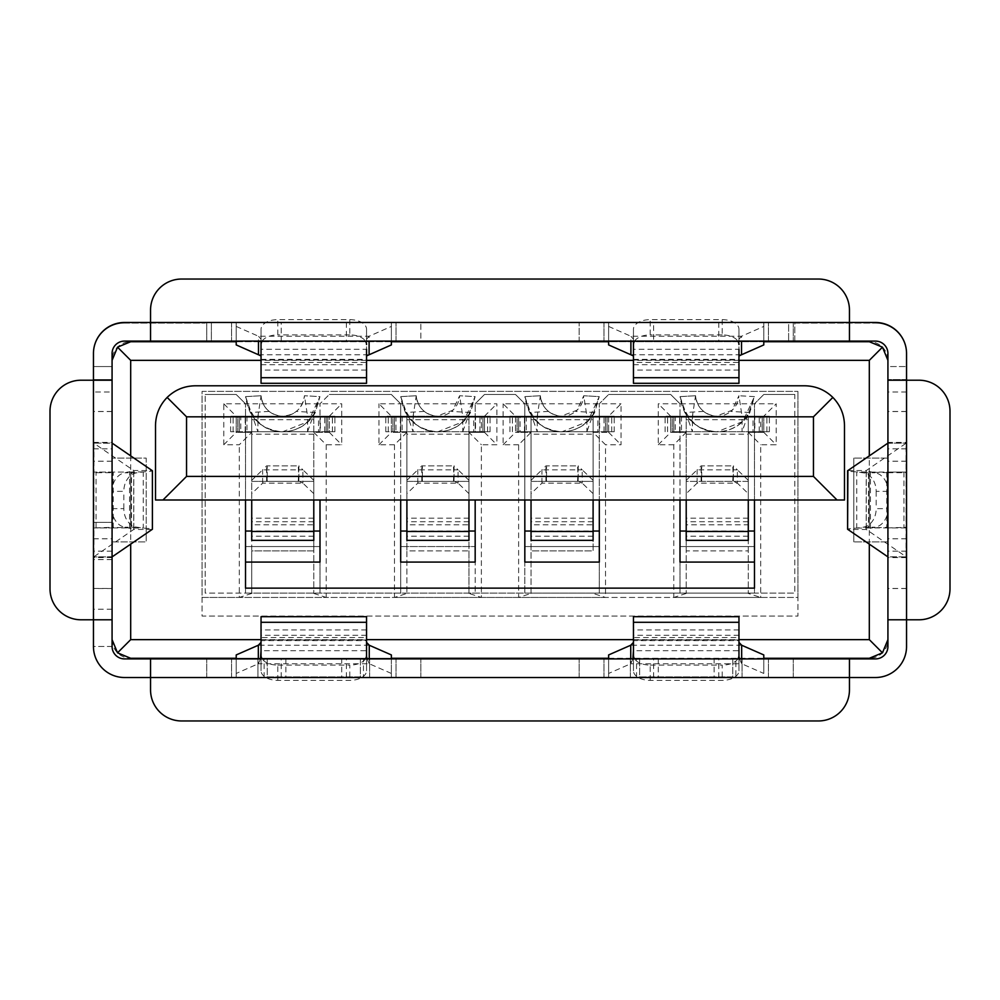 <?xml version="1.0" encoding="UTF-8"?>
<svg xmlns="http://www.w3.org/2000/svg" width="1000" height="1000" viewBox="0 0 1000 1000"><rect width="100%" height="100%" fill="white"/><g stroke="black" fill="none" stroke-linecap="round" stroke-linejoin="round"><path stroke-width="0.75" stroke-dasharray="5 3.75" d="M804.762 385.788L195.238 385.788A39.725 39.725 0 0 0 155.512 425.513L155.512 500L245.512 500L245.512 588.138L754.488 588.138L754.488 500L844.488 500L844.488 425.513A39.725 39.725 0 0 0 804.762 385.788M261.038 639.65L366.55 639.65M633.45 639.65L738.962 639.65M869.312 544.138L869.312 455.863M738.962 360.35L633.45 360.35M366.55 360.35L261.038 360.35M130.688 455.863L130.688 544.138M887.925 360.35L887.925 366.55L906.55 366.55L887.925 366.55L887.925 541.9L853.787 541.9L887.925 541.9L887.925 639.65L887.925 360.35A18.625 18.625 0 0 0 869.312 341.725L130.688 341.725A18.625 18.625 0 0 0 112.075 360.35L112.075 639.65L112.075 360.35M236.213 658.275L391.375 658.275M608.625 658.275L763.787 658.275M763.787 341.725L608.625 341.725M391.375 341.725L236.213 341.725M245.512 500L754.488 500M748.275 500L748.275 493.625L737.375 483.15L697.1 483.15L686.213 493.625L686.213 480.325L686.213 524.825L748.275 524.825L748.275 416.213L763.787 416.213L670.688 416.213L670.688 432.35L686.213 432.35L686.213 593.438L686.213 550.9L748.275 550.9L686.213 550.9L686.213 481.375L748.275 481.375L748.275 593.438L748.275 416.213L748.275 481.375L686.213 481.375L686.213 416.213L665.1 416.213L675.263 416.213L675.263 431.725L681.462 431.725L672.237 431.725L742.075 431.725L754.425 396.625L742.8 421.562L717.237 431.725L715.1 431.662A37.237 37.237 0 0 0 749.825 412.512L754.425 396.625L738.925 395.737L754.425 396.625M593.1 500L593.1 550.9L531.038 550.9L531.038 481.375L593.1 481.375L593.1 500L593.1 480.325L593.1 524.825L593.1 416.213L593.1 481.375L531.038 481.375L531.038 416.213L509.925 416.213L520.087 416.213L520.087 431.725L526.287 431.725L517.075 431.725L586.9 431.725L599.25 396.625L587.638 421.562L562.075 431.725L559.925 431.662A37.237 37.237 0 0 0 594.65 412.512L599.25 396.625L583.763 395.737L599.25 396.625M468.963 500L468.963 550.9L406.9 550.9L406.9 481.375L468.963 481.375L468.963 500L468.963 480.325L468.963 524.825L468.963 416.213L468.963 481.375L406.9 481.375L406.9 416.213L468.963 416.213L468.963 431.725L385.788 431.725L462.762 431.725L475.112 396.625L463.5 421.562L437.925 431.725L435.788 431.662A37.237 37.237 0 0 0 470.513 412.512L475.112 396.625L459.625 395.737L475.112 396.625M313.788 500L313.788 550.9L251.725 550.9L251.725 481.375L313.788 481.375L313.788 500L313.788 480.325L313.788 524.825L313.788 416.213L313.788 481.375L251.725 481.375L251.725 416.213L313.788 416.213L313.788 431.725L230.625 431.725L307.587 431.725L319.938 396.625L308.325 421.562L282.762 431.725L280.613 431.662A37.237 37.237 0 0 0 315.338 412.512L319.938 396.625L304.45 395.737L319.938 396.625M112.075 639.65A18.625 18.625 0 0 0 130.688 658.275L869.312 658.275A18.625 18.625 0 0 0 887.925 639.65M307.587 419.35L307.587 431.725L334.9 431.725L326.213 431.725L326.213 416.213L313.788 416.213L313.788 432.35L329.312 432.35L329.312 416.213L329.312 432.35L313.788 432.35L313.788 593.438L313.788 550.9L251.725 550.9L251.725 593.438L251.725 416.213L236.213 416.213L329.312 416.213L230.625 416.213L240.775 416.213L240.775 431.725M686.213 540.35L686.213 416.213L670.688 416.213L670.688 432.35L686.213 432.35L686.213 416.213L748.275 416.213L748.275 431.725L675.263 431.725M531.038 593.438L531.038 550.9L593.1 550.9L593.1 416.213L531.038 416.213L531.038 593.438L518.625 597.45L518.625 444.762L531.038 432.35L515.513 432.35L531.038 432.35M468.963 593.438L468.963 550.9L406.9 550.9L406.9 593.438L406.9 432.35L391.375 432.35L391.375 416.213L484.487 416.213L484.487 432.35L468.963 432.35L468.963 416.213L391.375 416.213L378.963 403.787L496.9 403.787L496.9 444.762L481.375 444.762L481.375 597.45L468.963 593.438L468.963 432.35L481.375 444.762M593.1 432.35L608.625 432.35L593.1 432.35L605.513 444.762L605.513 597.45L394.487 597.45L394.487 444.762L406.9 432.35L406.9 416.213L385.788 416.213L395.95 416.213L395.95 431.725M887.925 458.1L853.787 458.1L887.925 458.1M853.787 458.1L853.787 541.9L853.787 458.1M251.725 593.438L239.312 597.45L202.075 597.45L202.075 391.375L797.925 391.375L202.075 391.375L202.075 616.075L797.925 616.075L797.925 391.375L797.925 597.45L760.688 597.45L748.275 593.438M112.075 541.9L146.213 541.9L146.213 458.1L112.075 458.1L146.213 458.1L146.213 541.9L112.075 541.9M112.075 366.55L93.45 366.55L93.45 354.137L93.45 366.55L112.075 366.55M124.488 323.1A31.037 31.037 0 0 0 93.45 354.137A31.037 31.037 0 0 1 124.488 323.1L205.175 323.1L124.488 323.1M205.175 341.1L205.175 341.725M794.825 341.725L794.825 323.1L875.512 323.1L794.825 323.1L794.825 341.1M906.55 354.137A31.037 31.037 0 0 0 875.512 323.1A31.037 31.037 0 0 1 906.55 354.137L906.55 366.55L906.55 354.137M732.763 658.275L732.763 676.9L639.65 676.9L639.65 658.275L639.65 676.9L732.763 676.9L732.763 658.275M360.35 658.275L360.35 676.9L267.238 676.9L267.238 658.275L267.238 676.9L360.35 676.9L360.35 658.275M251.725 432.35L236.213 432.35L236.213 416.213L236.213 432.35L251.725 432.35L239.312 444.762L223.787 444.762L236.213 432.35M313.788 593.438L326.213 597.45L239.312 597.45L239.312 444.762M763.787 416.213L763.787 432.35L748.275 432.35L763.787 432.35L763.787 416.213L776.213 403.787L776.213 444.762L760.688 444.762L760.688 597.45L673.787 597.45L673.787 444.762L686.213 432.35M748.275 432.35L760.688 444.762M686.213 593.438L673.787 597.45L605.513 597.45L593.1 593.438M586.9 419.35L586.9 431.725L614.212 431.725L605.513 431.725L605.513 416.213L515.513 416.213L531.038 416.213L531.038 431.725L520.087 431.725M608.625 416.213L608.625 432.35L608.625 416.213L621.038 403.787L621.038 444.762L605.513 444.762M515.513 416.213L515.513 432.35L515.513 416.213L503.1 403.787L621.038 403.787M468.963 432.35L484.487 432.35L484.487 416.213L468.963 416.213L487.587 416.213L481.375 416.213L481.375 431.725L487.587 431.725L468.963 431.725L468.963 540.35M313.788 432.35L326.213 444.762L326.213 597.45L394.487 597.45L406.9 593.438M406.9 432.35L391.375 432.35L391.375 416.213M202.075 597.45L202.075 616.075L797.925 616.075L797.925 597.45L202.075 597.45M223.787 444.762L223.787 403.787L341.725 403.787L341.725 444.762L326.213 444.762M673.787 444.762L658.275 444.762L658.275 403.787L776.213 403.787M518.625 444.762L503.1 444.762L503.1 403.787M394.487 444.762L378.963 444.762L378.963 403.787M763.787 432.35L776.213 444.762M658.275 444.762L670.688 432.35M608.625 432.35L621.038 444.762M503.1 444.762L515.513 432.35M484.487 432.35L496.9 444.762M378.963 444.762L391.375 432.35M329.312 432.35L341.725 444.762M223.787 403.787L236.213 416.213M329.312 416.213L341.725 403.787M670.688 416.213L658.275 403.787M484.487 416.213L496.9 403.787M905.925 527.925L869.312 527.925L887.925 527.312L887.312 472.075L887.312 527.925L906.55 527.312L906.55 472.688L887.925 472.688L887.925 527.312M887.925 472.688L869.312 472.075L869.312 527.925L869.312 472.075L905.925 472.075M906.55 527.925L887.925 527.925L887.925 472.075L906.55 472.075L906.55 527.925M113.225 527.925L113.225 472.075L130.688 472.075L130.688 527.925L130.688 472.075L93.45 472.075L93.45 527.925L112.075 527.312L112.075 472.688L112.075 527.312L130.688 527.925L112.075 527.925L112.075 472.075L112.075 527.925L94.075 527.925M112.075 527.312L112.688 527.925L93.45 527.925L93.45 472.688L112.075 472.688M887.7 443.263L906.55 443.1L887.925 443.1L887.925 411.463L887.925 588.538L887.925 556.9L906.55 556.9L887.7 556.737M112.3 556.737L93.45 556.9L112.075 556.9L112.075 588.538L112.075 411.463L112.075 443.1L93.45 443.1L112.3 443.263M112.075 443.1L112.075 556.9M93.45 443.1L93.45 588.538L93.45 443.1M112.075 508.65L123.825 508.65A18.625 14.438 -90 0 0 136.7 527.163L143.262 528.088C150.3 528.538 153.238 529 152.1 529.462L133.713 529.462L93.925 556.737L93.925 443.263L133.713 470.538L152.1 470.538C153.238 471 150.3 471.463 143.262 471.912L136.7 472.837A18.625 14.438 -90 0 0 123.825 491.35L112.075 491.35A18.625 14.438 90 0 1 124.95 472.837L133.787 470.75L133.787 529.25L124.95 527.163A18.625 14.438 90 0 1 112.075 508.65L112.075 491.35M887.925 556.9L887.925 443.1M906.55 442.4L906.55 588.538L906.55 442.4L887.925 442.4M887.925 491.35L876.175 491.35A18.625 14.438 90 0 0 863.3 472.837L856.737 471.912C849.7 471.463 846.762 471 847.9 470.538L866.287 470.538L906.075 443.263L906.075 556.737L866.287 529.462L847.9 529.462C846.762 529 849.7 528.538 856.737 528.088L863.3 527.163A18.625 14.438 90 0 0 876.175 508.65L887.925 508.65A18.625 14.438 -90 0 1 875.05 527.163L866.213 529.25L866.213 470.75L875.05 472.837A18.625 14.438 -90 0 1 887.925 491.35L887.925 508.65M887.925 353.512L887.925 646.488A12.412 12.412 0 0 1 875.512 658.9L735.863 658.9L735.863 677.513L257.925 677.513L257.925 658.9L124.488 658.9A12.412 12.412 0 0 1 112.075 646.488L93.45 646.488L93.45 522.35L112.075 522.35L93.45 522.35L93.45 379.588L112.075 379.588L93.45 379.588L93.45 353.512A31.037 31.037 0 0 1 124.488 322.488L211.375 322.488L211.375 341.1L875.512 341.1A12.412 12.412 0 0 1 887.925 353.512M735.863 677.513L875.512 677.513A31.037 31.037 0 0 0 906.55 646.488L906.55 379.588L887.925 379.588L906.55 379.588L906.55 353.512A31.037 31.037 0 0 0 875.512 322.488L788.625 322.488L788.625 341.1L788.625 322.488L211.375 322.488L211.375 341.1L124.488 341.1A12.412 12.412 0 0 0 112.075 353.512L112.075 392L93.45 392M150.55 341.1L150.55 310.075A31.037 31.037 0 0 1 181.588 279.037L818.413 279.037A31.037 31.037 0 0 1 849.45 310.075L849.45 341.1M112.075 619.788L81.037 619.788A31.037 31.037 0 0 1 50 588.763L50 411.238A31.037 31.037 0 0 1 81.037 380.213L112.075 380.213M150.55 677.513L849.45 677.513L849.45 689.925A31.037 31.037 0 0 1 818.413 720.962L181.588 720.962A31.037 31.037 0 0 1 150.55 689.925L150.55 658.9M112.075 392L112.075 646.488L93.45 646.488A31.037 31.037 0 0 0 124.488 677.513L257.925 677.513L257.925 658.9L363.45 658.9L363.45 677.513M236.213 658.9L420.863 658.9L206.725 658.9L236.213 658.9L236.213 677.513L420.863 677.513L206.725 677.513L236.213 677.513L236.213 654.938M636.55 677.513L636.55 658.9L735.863 658.9M636.55 658.9L363.45 658.9M608.625 658.9L793.275 658.9L579.138 658.9L608.625 658.9L608.625 677.513L793.275 677.513L579.138 677.513L608.625 677.513L608.625 654.938M93.45 380.213L93.45 619.788M718.787 322.488L718.787 341.1L579.138 341.1L579.138 322.488L793.275 322.488L579.138 322.488L579.138 341.1L653.625 341.1L653.625 322.488M718.787 341.1L653.625 341.1M346.375 322.488L346.375 341.1L420.863 341.1L420.863 322.488L420.863 341.1L206.725 341.1L206.725 322.488L420.863 322.488L206.725 322.488L206.725 341.1L281.212 341.1L281.212 322.488M346.375 341.1L281.212 341.1M887.925 380.213L918.962 380.213A31.037 31.037 0 0 1 950 411.238L950 588.763A31.037 31.037 0 0 1 918.962 619.788L887.925 619.788M849.45 658.9L849.45 677.513M742.075 677.513L742.075 658.9L742.075 677.513M849.45 322.488L150.55 322.488M906.55 619.788L906.55 380.213M206.725 677.513L206.725 658.9L206.725 677.513M231.55 677.513L231.55 658.9L231.55 677.513M396.037 677.513L396.037 658.9L396.037 677.513M420.863 677.513L420.863 658.9L420.863 677.513M391.375 658.9L391.375 677.513L391.375 658.787L236.213 658.787M391.375 654.938L391.375 658.787M369.65 677.513L369.65 658.9L369.65 677.513M630.35 677.513L630.35 658.9L630.35 677.513M763.787 322.713L763.787 341.1L763.787 322.713L608.625 322.713L608.625 341.1L608.625 322.713M763.787 344.925L763.787 341.1M793.275 322.488L793.275 341.1L793.275 322.488M768.45 341.1L768.45 322.488L768.45 341.1M603.962 322.488L603.962 341.1L603.962 322.488M608.625 344.925L608.625 341.1M391.375 322.713L391.375 341.1L391.375 322.713L236.213 322.713L236.213 341.1L236.213 322.713M391.375 341.1L391.375 344.925M396.037 341.1L396.037 322.488L396.037 341.1M231.55 322.488L231.55 341.1L231.55 322.488M236.213 344.925L236.213 341.1M633.45 341.1L633.45 329.25A16.762 9.613 -0 0 1 650.212 319.637L722.212 319.637A16.762 9.613 -0 0 1 738.962 329.25L738.962 341.1L738.962 339.2L741.513 336.25L763.787 326.425M608.625 326.425L630.9 336.25L741.513 336.25L741.513 341.1M633.45 359.4L738.962 359.4L738.962 364.688L738.962 362.45L633.45 362.45L633.45 364.688L633.45 339.2L630.9 336.25L630.9 341.1M261.038 341.1L261.038 329.25A16.762 9.613 -0 0 1 277.787 319.637L349.787 319.637A16.762 9.613 -0 0 1 366.55 329.25L366.55 341.1L366.55 339.2L369.1 336.25L391.375 326.425M236.213 326.425L258.488 336.25L369.1 336.25L369.1 341.1M261.038 359.4L366.55 359.4L366.55 364.688L366.55 362.45L261.038 362.45L261.038 364.688L261.038 339.2L258.488 336.25L258.488 341.1M763.787 654.938L763.787 673.45L741.675 663.75L741.675 658.9M632.888 658.9L630.737 663.75L608.625 673.45M739.525 658.9L741.675 663.75L630.737 663.75L630.737 658.9M763.787 658.9L763.787 673.45M260.475 658.9L258.325 663.75L236.213 673.45M391.375 673.45L369.263 663.75L258.325 663.75L258.325 658.9M367.113 658.9L369.263 663.75L369.263 658.9M633.45 339.2L633.45 370.075L738.962 370.075L738.962 383.312M738.962 339.2L738.962 370.075M633.45 383.312L633.45 370.075M633.45 362.45L633.45 329.25M738.962 359.4L738.962 349.3L633.45 349.3M738.962 329.25L738.962 362.45M366.55 339.2L366.55 383.312M366.55 359.4L366.55 349.3L261.038 349.3M366.55 329.25L366.55 362.45M261.038 339.2L261.038 370.075L366.55 370.075M261.038 383.312L261.038 370.075M261.038 362.45L261.038 329.25M634.538 341.1A16.762 9.613 -0 0 1 650.212 334.9L650.212 319.637M722.212 319.637L722.212 334.9A16.762 9.613 -0 0 1 737.875 341.1M722.212 334.9L650.212 334.9M262.125 341.1A16.762 9.613 -0 0 1 277.787 334.9L277.787 319.637M349.787 319.637L349.787 334.9A16.762 9.613 -0 0 1 365.462 341.1M349.787 334.9L277.787 334.9M738.962 616.688L738.962 656.637L738.962 640.6L633.45 640.6L633.45 650.7L738.962 650.7M366.55 616.688L366.55 656.637L366.55 640.6L261.038 640.6L261.038 650.7L366.55 650.7M738.962 640.013L633.45 640.013L633.45 656.637M633.45 640.6L633.45 635.312L633.45 637.55L738.962 637.55L738.962 670.75A16.762 9.613 180 0 1 722.212 680.362L650.212 680.362A16.762 9.613 180 0 1 633.45 670.75L633.45 637.55M633.45 658.9L633.45 670.75M633.45 640.013L633.45 616.688M738.962 658.9L738.962 670.75M738.962 637.55L738.962 640.6M366.55 640.013L261.038 640.013L261.038 656.637M261.038 640.6L261.038 635.312L261.038 637.55L366.55 637.55L366.55 670.75A16.762 9.613 180 0 1 349.787 680.362L277.787 680.362A16.762 9.613 180 0 1 261.038 670.75L261.038 637.55M261.038 658.9L261.038 670.75M261.038 640.013L261.038 616.688M366.55 658.9L366.55 670.75M366.55 637.55L366.55 640.6M650.212 680.362L650.212 665.1A16.762 9.613 180 0 1 634.538 658.9M650.212 665.1L722.212 665.1L722.212 680.362M737.875 658.9A16.762 9.613 180 0 1 722.212 665.1M277.787 680.362L277.787 665.1A16.762 9.613 180 0 1 262.125 658.9M277.787 665.1L349.787 665.1L349.787 680.362M365.462 658.9A16.762 9.613 180 0 1 349.787 665.1M579.138 677.513L579.138 658.9L579.138 677.513M603.962 677.513L603.962 658.9L603.962 677.513M768.45 677.513L768.45 658.9L768.45 677.513M793.275 677.513L793.275 658.9L793.275 677.513M906.55 557.6L887.925 557.6M113.225 472.075L94.075 472.075M93.45 442.4L112.075 442.4M112.075 557.6L93.45 557.6M876.175 491.35L876.175 508.65M856.737 528.088L868.5 528.088L868.5 471.912L856.737 471.912L856.737 528.088M123.825 508.65L123.825 491.35M143.262 471.912L131.5 471.912L131.5 528.088L143.262 528.088L143.262 471.912M695.55 395.737L680.062 396.625L684.663 412.512A37.237 37.237 0 0 0 715.1 431.662C694.6 428.8 682.925 417.125 680.062 396.625L695.55 395.737C696.038 402.1 698.737 407.325 703.637 411.413A21.725 21.725 0 0 0 715.987 416.175C704.038 414.5 697.225 407.688 695.55 395.737L692.412 416.213L692.412 431.725L684.987 410.637C692.087 423.625 700.9 430.487 711.438 431.25C715.825 432.725 740.2 432.887 749.488 410.637M742.075 419.35L742.075 431.725L769.375 431.725L748.275 431.725L748.275 540.35M759.225 431.725L759.225 416.213L753.025 416.213L753.025 431.725M753.025 416.213L754.837 416.213L754.837 431.725M686.213 524.825L686.213 416.213L766.9 416.213L760.688 416.213L760.688 431.725M703.637 411.413L684.663 412.512M680.062 396.625L684.987 410.637M749.825 412.512L730.85 411.413C735.75 407.325 738.438 402.1 738.925 395.737L732.15 410.275L715.987 416.175A21.725 21.725 0 0 0 730.85 411.413M741.65 413.462L738.925 395.737M754.837 416.213L762.237 416.213L762.237 431.725L762.237 416.213L672.237 416.213L672.237 431.725L672.237 416.213L681.462 416.213L675.263 416.213M665.1 431.725L665.1 416.213M673.787 431.725L673.787 416.213L667.588 416.213L673.787 416.213L673.787 431.725L673.787 416.213M667.588 431.725L667.588 416.213L667.588 431.725M686.213 493.625L686.213 500M748.275 493.625L748.275 524.825M766.9 431.725L766.9 416.213L766.9 431.725M769.375 431.725L769.375 416.213L760.688 416.213M759.225 416.213L769.375 416.213M748.275 480.325L737.375 469.85L737.375 483.15L733.388 481.375L733.388 465.863L737.375 469.85L697.1 469.85L686.213 480.325M697.1 483.15L697.1 469.85L701.1 465.863L733.388 465.863L732.763 481.375L701.1 481.375L733.388 481.375L732.763 465.863L701.725 465.863L701.725 481.375L701.1 465.863L701.1 481.375L697.1 483.15M540.375 395.737L524.888 396.625L529.487 412.512A37.237 37.237 0 0 0 559.925 431.662C539.425 428.8 527.75 417.125 524.888 396.625L540.375 395.737C540.875 402.1 543.562 407.325 548.462 411.413A21.725 21.725 0 0 0 560.812 416.175C548.862 414.5 542.05 407.688 540.375 395.737L537.238 416.213L537.238 431.725L529.825 410.637C536.912 423.625 545.737 430.487 556.263 431.25C560.65 432.725 585.025 432.887 594.312 410.637M604.05 431.725L604.05 416.213L597.85 416.213L597.85 431.725M597.85 416.213L599.663 416.213L599.663 431.725M593.1 493.625L582.212 483.15L541.925 483.15L531.038 493.625L531.038 524.825L593.1 524.825M531.038 524.825L531.038 416.213L593.1 416.213L593.1 431.725L531.038 431.725L531.038 434.2L593.1 434.2L593.1 431.725L611.725 431.725L605.513 431.725L605.513 416.213L611.725 416.213L605.513 416.213L605.513 431.725M548.462 411.413L529.487 412.512M524.888 396.625L529.825 410.637M594.65 412.512L575.675 411.413C580.575 407.325 583.263 402.1 583.763 395.737L576.975 410.275L560.812 416.175A21.725 21.725 0 0 0 575.675 411.413M586.475 413.462L583.763 395.737M599.663 416.213L607.075 416.213L607.075 431.725L607.075 416.213L517.075 416.213L517.075 431.725L517.075 416.213L526.287 416.213L520.087 416.213M509.925 431.725L509.925 416.213M518.625 431.725L518.625 416.213L512.413 416.213L518.625 416.213L518.625 431.725L518.625 416.213M512.413 431.725L512.413 416.213L512.413 431.725M531.038 540.35L531.038 434.2M531.038 493.625L531.038 500M593.1 434.2L593.1 540.35M611.725 431.725L611.725 416.213L611.725 431.725M614.212 431.725L614.212 416.213L605.513 416.213M604.05 416.213L614.212 416.213M593.1 480.325L582.212 469.85L582.212 483.15L578.212 481.375L578.212 465.863L582.212 469.85L541.925 469.85L531.038 480.325M541.925 483.15L541.925 469.85L545.925 465.863L578.212 465.863L577.587 481.375L545.925 481.375L578.212 481.375L577.587 465.863L546.55 465.863L546.55 481.375L545.925 465.863L545.925 481.375L541.925 483.15M416.238 395.737L400.75 396.625L405.35 412.512A37.237 37.237 0 0 0 435.788 431.662C415.288 428.8 403.612 417.125 400.75 396.625L416.238 395.737C416.737 402.1 419.425 407.325 424.325 411.413A21.725 21.725 0 0 0 436.675 416.175C424.725 414.5 417.912 407.688 416.238 395.737L413.1 416.213L413.1 431.725L405.688 410.637C412.775 423.625 421.587 430.487 432.125 431.25C436.512 432.725 460.887 432.887 470.175 410.637M462.762 419.35L462.762 431.725L490.075 431.725L481.375 431.725L481.375 416.213L481.375 431.725M479.913 431.725L479.913 416.213L473.713 416.213L473.713 431.725M473.713 416.213L475.525 416.213L475.525 431.725M468.963 493.625L458.075 483.15L417.788 483.15L406.9 493.625L406.9 524.825L468.963 524.825M406.9 524.825L406.9 416.213L406.9 434.2L468.963 434.2M424.325 411.413L405.35 412.512M400.75 396.625L405.688 410.637M470.513 412.512L451.538 411.413C456.438 407.325 459.125 402.1 459.625 395.737L452.837 410.275L436.675 416.175A21.725 21.725 0 0 0 451.538 411.413M462.337 413.462L459.625 395.737M475.525 416.213L482.925 416.213L482.925 431.725L482.925 416.213L392.925 416.213L392.925 431.725L392.925 416.213L402.15 416.213L395.95 416.213M385.788 431.725L385.788 416.213M394.487 431.725L394.487 416.213L388.275 416.213L394.487 416.213L394.487 431.725L394.487 416.213M388.275 431.725L388.275 416.213L388.275 431.725M406.9 540.35L406.9 434.2M406.9 493.625L406.9 500M487.587 431.725L487.587 416.213L487.587 431.725M490.075 431.725L490.075 416.213L481.375 416.213M479.913 416.213L490.075 416.213M468.963 480.325L458.075 469.85L458.075 483.15L454.075 481.375L454.075 465.863L458.075 469.85L417.788 469.85L406.9 480.325M417.788 483.15L417.788 469.85L421.788 465.863L454.075 465.863L453.45 481.375L421.788 481.375L454.075 481.375L453.45 465.863L422.413 465.863L422.413 481.375L421.788 465.863L421.788 481.375L417.788 483.15M261.075 395.737L245.575 396.625L250.175 412.512A37.237 37.237 0 0 0 280.613 431.662C260.113 428.8 248.438 417.125 245.575 396.625L261.075 395.737C261.562 402.1 264.25 407.325 269.15 411.413A21.725 21.725 0 0 0 281.5 416.175C269.55 414.5 262.738 407.688 261.075 395.737L257.925 416.213L257.925 431.725L250.512 410.637C257.6 423.625 266.425 430.487 276.962 431.25C281.337 432.725 305.712 432.887 315.012 410.637M324.738 431.725L324.738 416.213L318.538 416.213L318.538 431.725M318.538 416.213L320.35 416.213L320.35 431.725M313.788 493.625L302.9 483.15L262.625 483.15L251.725 493.625L251.725 524.825L313.788 524.825M251.725 524.825L251.725 416.213L251.725 434.2L313.788 434.2L313.788 431.725L332.413 431.725L326.213 431.725L326.213 416.213L332.413 416.213L326.213 416.213L326.213 431.725M269.15 411.413L250.175 412.512M245.575 396.625L250.512 410.637M315.338 412.512L296.363 411.413C301.262 407.325 303.962 402.1 304.45 395.737C302.387 408.825 294.738 415.637 281.512 416.175A21.725 21.725 0 0 0 296.363 411.413M282.762 416.213L281.512 416.175M307.162 413.462L304.45 395.737M320.35 416.213L327.762 416.213L327.762 431.725L327.762 416.213L237.763 416.213L237.763 431.725L237.763 416.213L246.975 416.213L240.775 416.213M230.625 431.725L230.625 416.213M239.312 431.725L239.312 416.213L233.1 416.213L239.312 416.213L239.312 431.725L239.312 416.213M233.1 431.725L233.1 416.213L233.1 431.725M251.725 540.35L251.725 434.2M251.725 493.625L251.725 500M313.788 434.2L313.788 540.35M332.413 431.725L332.413 416.213L332.413 431.725M334.9 431.725L334.9 416.213L326.213 416.213M324.738 416.213L334.9 416.213M313.788 480.325L302.9 469.85L302.9 483.15L298.9 481.375L298.9 465.863L302.9 469.85L262.625 469.85L251.725 480.325M262.625 483.15L262.625 469.85L266.613 465.863L298.9 465.863L298.275 481.375L266.613 481.375L298.9 481.375L298.275 465.863L267.238 465.863L267.238 481.375L266.613 465.863L266.613 481.375L262.625 483.15M236.213 394.487L205.175 394.487L236.213 394.487L245.512 403.787L236.213 394.487M524.825 500L524.825 403.787L524.825 593.1L599.312 593.1L599.312 546.55L599.312 562.075L524.825 562.075L524.825 546.55L524.825 593.1L245.512 593.1L245.512 403.787L245.512 431.725L320 431.725L320 403.787L329.312 394.487L320 403.787L320 431.725L245.512 431.725L245.512 593.1L205.175 593.1L205.175 394.487L205.175 593.1L794.825 593.1L754.488 593.1L754.488 431.725L680 431.725L754.488 431.725L754.488 403.787L763.787 394.487L754.488 403.787L754.488 593.1L599.312 593.1L599.312 431.725L524.825 431.725L599.312 431.725L599.312 403.787L608.625 394.487L599.312 403.787L599.312 500M329.312 394.487L391.375 394.487L400.688 403.787L391.375 394.487L329.312 394.487M400.688 500L400.688 403.787L400.688 431.725L475.175 431.725L475.175 403.787L475.175 431.725L400.688 431.725L400.688 593.1L400.688 546.55L400.688 562.075L475.175 562.075L475.175 546.55L400.688 546.55L475.175 546.55L475.175 593.1L475.175 500M484.487 394.487L475.175 403.787L484.487 394.487L515.513 394.487L484.487 394.487M524.825 403.787L515.513 394.487L524.825 403.787M608.625 394.487L670.688 394.487L680 403.787L670.688 394.487L608.625 394.487M754.488 562.075L680 562.075L680 546.55L680 593.1L680 403.787L680 500M794.825 394.487L763.787 394.487L794.825 394.487L794.825 593.1L794.825 394.487M245.512 562.075L320 562.075L320 546.55L320 593.1L320 500M320 546.55L245.512 546.55L320 546.55M680 546.55L754.488 546.55L680 546.55M524.825 546.55L599.312 546.55L524.825 546.55M714.137 658.275L714.137 676.9M658.275 658.275L658.275 676.9M341.725 658.275L341.725 676.9M285.863 658.275L285.863 676.9M886.775 472.075L886.775 527.925M870.462 527.925L870.462 472.075M887.625 527.925L887.625 472.075M903.938 472.075L903.938 527.925M112.075 609.237L93.45 609.237M112.075 559.587L93.45 559.587M906.55 392L887.925 392M281.212 677.513L281.212 658.9M346.375 677.513L346.375 658.9M264.137 677.513L264.137 658.9M391.375 677.288L236.213 677.288M608.625 341.213L763.787 341.213M236.213 341.213L391.375 341.213M630.9 354.762L741.513 354.762M258.488 354.762L369.1 354.762M763.787 658.787L608.625 658.787M741.675 645.238L630.737 645.238M763.787 677.288L608.625 677.288M369.263 645.238L258.325 645.238M633.45 359.988L738.962 359.988M261.038 359.988L366.55 359.988M366.55 629.925L261.038 629.925M738.962 629.925L633.45 629.925M653.625 677.513L653.625 658.9M718.787 677.513L718.787 658.9M906.55 588.45L887.925 588.45M906.55 551.138L887.925 551.138M906.55 538.787L887.925 538.787M906.55 461.213L887.925 461.213M906.55 448.862L887.925 448.862M906.55 411.55L887.925 411.55M112.075 411.55L93.45 411.55M93.45 448.862L112.075 448.862M112.075 461.213L93.45 461.213M93.45 538.787L112.075 538.787M112.075 551.138L93.45 551.138M93.45 588.45L112.075 588.45M863.3 527.163L875.05 527.163M863.3 472.837L875.05 472.837M866.287 470.538L866.287 529.462M136.7 472.837L124.95 472.837M136.7 527.163L124.95 527.163M133.713 529.462L133.713 470.538M129.537 527.925L129.537 472.075M112.375 527.925L112.375 472.075M96.062 527.925L96.062 472.075M748.275 521.737L686.213 521.737M679.65 431.725L679.65 416.213M686.213 434.2L748.275 434.2M748.275 536.225L686.213 536.225M686.213 419.712L748.275 419.712M748.275 518.175L686.213 518.175M593.1 521.737L531.038 521.737M524.475 431.725L524.475 416.213M593.1 536.225L531.038 536.225M531.038 419.712L593.1 419.712M593.1 518.175L531.038 518.175M468.963 521.737L406.9 521.737M400.337 431.725L400.337 416.213M468.963 536.225L406.9 536.225M406.9 419.712L468.963 419.712M468.963 518.175L406.9 518.175M313.788 521.737L251.725 521.737M245.162 431.725L245.162 416.213M313.788 536.225L251.725 536.225M251.725 419.712L313.788 419.712M313.788 518.175L251.725 518.175M313.788 531.038L251.725 531.038M686.213 531.038L748.275 531.038M468.963 531.038L406.9 531.038M531.038 531.038L593.1 531.038M633.45 364.688L738.962 364.688M261.038 364.688L366.55 364.688M738.962 635.312L633.45 635.312M366.55 635.312L261.038 635.312M906.55 588.538L887.925 588.538M906.55 411.463L887.925 411.463M112.075 411.463L93.45 411.463M112.075 588.538L93.45 588.538M692.412 419.35L692.837 413.462M681.462 416.213L681.462 431.725M537.238 419.35L537.663 413.462M526.287 416.213L526.287 431.725M413.1 419.35L413.525 413.462M402.15 416.213L402.15 431.725M257.925 419.35L258.35 413.462M246.975 416.213L246.975 431.725"/><path stroke-width="1.5" d="M195.238 385.788L804.762 385.788C815.65 385.962 825.025 389.85 832.85 397.425C840.425 405.262 844.312 414.625 844.488 425.513L844.488 500L155.512 500L155.512 425.513C155.688 414.625 159.575 405.262 167.15 397.425C174.975 389.85 184.35 385.962 195.238 385.788M832.85 397.425L813.45 416.825L186.55 416.825L167.15 397.425M754.488 500L754.488 588.138L245.512 588.138L245.512 500M130.688 544.138L130.688 639.65L261.038 639.65M366.55 639.65L633.45 639.65M738.962 639.65L869.312 639.65L869.312 544.138M869.312 455.863L869.312 360.35L738.962 360.35M633.45 360.35L366.55 360.35M261.038 360.35L130.688 360.35L130.688 455.863M837.038 500L813.45 476.413L813.45 416.825M162.963 500L186.55 476.413L186.55 416.825M813.45 476.413L186.55 476.413M869.312 639.65L882.475 652.825L869.312 658.275L763.787 658.275M887.925 639.65L882.475 652.825M763.787 341.725L869.312 341.725L882.475 347.175L887.925 360.35M882.475 347.175L869.312 360.35M130.688 639.65L117.525 652.825L130.688 658.275L236.213 658.275M391.375 658.275L608.625 658.275M130.688 360.35L117.525 347.175L130.688 341.725L236.213 341.725M112.075 360.35L117.525 347.175M117.525 652.825L112.075 639.65M608.625 341.725L391.375 341.725M205.175 341.1L205.175 341.725M794.825 341.725L794.825 341.1M887.925 443.1L887.925 556.9M112.075 556.9L112.075 443.1M112.075 380.213L112.075 619.788L93.45 619.788L93.45 646.488A31.037 31.037 0 0 0 124.488 677.513L150.55 677.513L150.55 658.9L875.512 658.9A12.412 12.412 0 0 0 887.925 646.488L887.925 353.512A12.412 12.412 0 0 0 875.512 341.1L150.55 341.1L150.55 322.488L124.488 322.488A31.037 31.037 0 0 0 93.45 353.512L93.45 380.213L112.075 380.213L112.075 353.512A12.412 12.412 0 0 1 124.488 341.1L150.55 341.1M81.037 380.213L93.45 380.213L93.45 619.788L81.037 619.788A31.037 31.037 0 0 1 50 588.763L50 411.238A31.037 31.037 0 0 1 81.037 380.213M150.55 658.9L124.488 658.9A12.412 12.412 0 0 1 112.075 646.488L112.075 619.788M849.45 658.9L849.45 689.925A31.037 31.037 0 0 1 818.413 720.962L181.588 720.962A31.037 31.037 0 0 1 150.55 689.925L150.55 677.513L875.512 677.513A31.037 31.037 0 0 0 906.55 646.488L906.55 619.788L887.925 619.788M918.962 619.788L906.55 619.788L906.55 380.213L918.962 380.213A31.037 31.037 0 0 1 950 411.238L950 588.763A31.037 31.037 0 0 1 918.962 619.788M887.925 380.213L906.55 380.213L906.55 353.512A31.037 31.037 0 0 0 875.512 322.488L849.45 322.488L849.45 341.1M150.55 322.488L150.55 310.075A31.037 31.037 0 0 1 181.588 279.037L818.413 279.037A31.037 31.037 0 0 1 849.45 310.075L849.45 322.488L150.55 322.488M258.325 658.9L258.325 645.238L236.213 654.938L236.213 658.9M391.375 658.9L391.375 654.938L369.263 645.238L366.55 642.4M741.513 341.1L741.513 354.762L763.787 344.925L763.787 341.1M608.625 341.1L608.625 344.925L630.9 354.762L630.9 341.1M369.1 341.1L369.1 354.762L391.375 344.925L391.375 341.1M236.213 341.1L236.213 344.925L258.488 354.762L258.488 341.1M741.675 658.9L741.675 645.238L763.787 654.938L763.787 658.9M630.737 658.9L630.737 645.238L608.625 654.938L608.625 658.9M369.263 658.9L369.263 645.238M738.962 349.3L738.962 383.312L633.45 383.312L633.45 341.1M366.55 349.3L366.55 383.312L261.038 383.312L261.038 341.1M633.45 355.938L630.9 354.762M738.962 355.938L741.513 354.762M366.55 355.938L369.1 354.762M261.038 355.938L258.488 354.762M633.45 344.513A16.762 9.613 -0 0 1 634.538 341.1M737.875 341.1A16.762 9.613 -0 0 1 738.962 344.513M261.038 344.513A16.762 9.613 -0 0 1 262.125 341.1M365.462 341.1A16.762 9.613 -0 0 1 366.55 344.513M633.45 650.7L632.888 658.9M739.525 658.9L738.962 656.637M367.113 658.9L366.55 656.637M261.038 650.7L260.475 658.9M630.737 645.238L633.45 642.4M633.45 622.3L738.962 622.3L738.962 616.688L633.45 616.688L633.45 658.9M738.962 622.3L738.962 658.9M741.675 645.238L738.962 642.4M258.325 645.238L261.038 642.4M261.038 622.3L366.55 622.3L366.55 616.688L261.038 616.688L261.038 658.9M366.55 622.3L366.55 658.9M634.538 658.9A16.762 9.613 180 0 1 633.45 655.487M738.962 655.487A16.762 9.613 180 0 1 737.875 658.9M262.125 658.9A16.762 9.613 180 0 1 261.038 655.487M366.55 655.487A16.762 9.613 180 0 1 365.462 658.9M887.7 443.263L847.6 470.75M847.9 470.538L847.6 529.25M847.9 529.462L887.7 556.737M152.4 529.25L152.4 470.75M152.1 529.462L112.3 556.737M152.1 470.538L112.3 443.263M686.213 500L686.213 540.35L748.275 540.35L748.275 500M531.038 500L531.038 540.35L593.1 540.35L593.1 500M406.9 500L406.9 540.35L468.963 540.35L468.963 500M251.725 500L251.725 540.35L313.788 540.35L313.788 500M320 500L320 531.038L313.788 531.038M245.512 562.075L320 562.075L320 531.038M680 500L680 562.075L754.488 562.075M475.175 500L475.175 562.075L400.688 562.075L400.688 500M524.825 500L524.825 562.075L599.312 562.075L599.312 500M738.962 377.7L633.45 377.7M366.55 377.7L261.038 377.7M748.275 531.475L686.213 531.475M593.1 531.475L531.038 531.475M468.963 531.475L406.9 531.475M313.788 531.475L251.725 531.475M251.725 531.038L245.512 531.038M680 531.038L686.213 531.038M748.275 531.038L754.488 531.038M475.175 531.038L468.963 531.038M406.9 531.038L400.688 531.038M524.825 531.038L531.038 531.038M593.1 531.038L599.312 531.038M847.588 470.75L847.588 529.25M152.413 529.25L152.413 470.75"/></g></svg>
